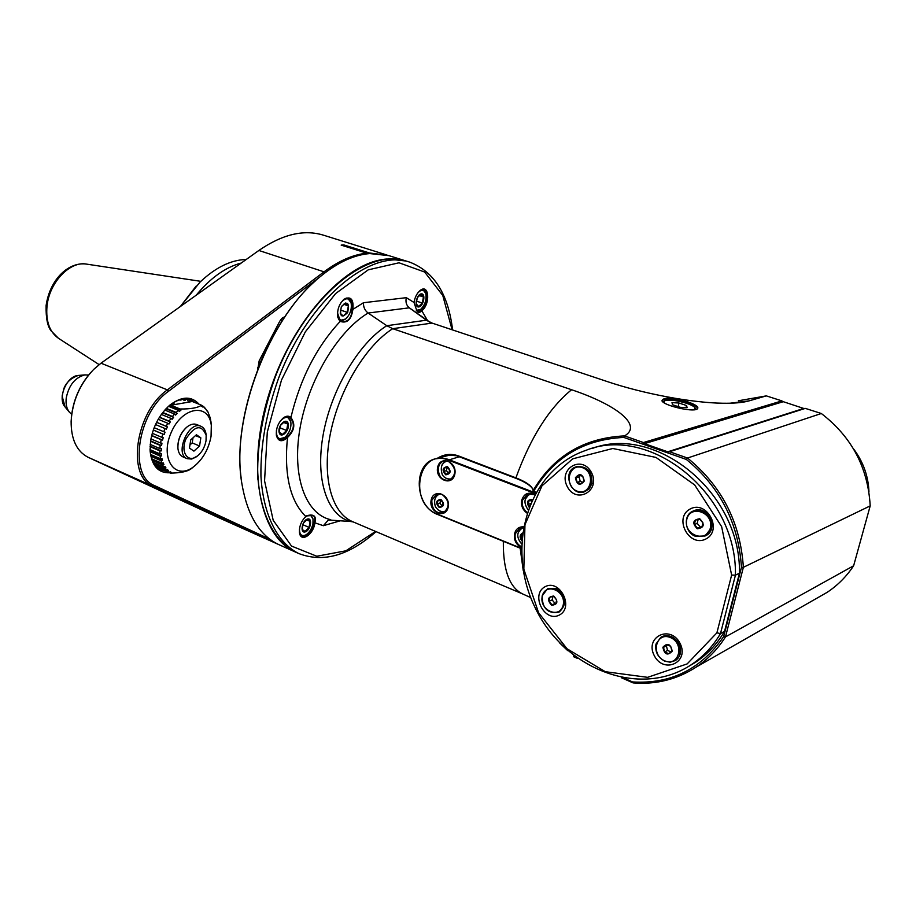 <?xml version="1.0" encoding="UTF-8"?>
<svg xmlns="http://www.w3.org/2000/svg" width="916" height="916" viewBox="0 0 916 916"><rect width="100%" height="100%" fill="white"/><g stroke="black" fill="none" stroke-linecap="round" stroke-linejoin="round"><path stroke-width="1.37" d="M71.345 417.627C73.028 400.532 79.52 385.487 90.787 372.469M217.092 516.979L88.176 457.313C76.761 451.439 71.07 439.451 71.127 421.337C72.353 401.3 79.864 383.999 93.672 369.423L101 363.194L258.85 250.469C282.426 234.244 303.998 229.149 323.543 235.206L387.021 255.049M343.214 245.751L343.832 244.927L341.176 245.11L366.824 253.182C353.129 254.568 338.863 260.785 324.024 271.823L167.41 389.873C135.373 412.005 126.328 476.686 153.098 486.316L278.521 544.47M343.832 244.927L369.457 252.976L387.983 255.358M319.272 277.479L168.544 391.281C137.263 412.933 128.389 476.137 154.529 485.583L269.854 539.226M169.723 472.793C158.354 473.148 151.827 465.923 150.121 451.13L150.579 440.962C153.178 426.1 159.647 414.112 169.987 405.009C181.849 396.124 191.559 395.872 199.115 404.254M257.843 368.908L259.148 360.893L279.735 321.276L282.334 317.932L284.899 316.718M369.48 253.595L369.457 252.976M366.824 253.182L367.465 253.789M168.063 406.704L169.323 405.628C177.2 399.376 184.505 397.521 191.226 400.04L195.646 402.857M166.22 471.259L161.136 470C154.655 466.862 150.98 460.267 150.098 450.237L150.041 448.886M179.147 399.983L181.024 400.086L180.063 399.697M180.761 399.513L181.024 400.086M182.971 399.078L183.337 400.029L185.227 400.223L183.074 399.353M172.322 403.384L172.998 404.391L174.166 403.143L173.731 402.49M171.922 403.658L170.88 405.227L192.268 401.506L189.463 400.281L189.807 401.471L187.757 400.796L187.414 399.605L184.769 399.01L185.227 400.223M177.131 400.75L175.632 401.448M170.158 404.952L180.086 409.005L180.99 410.082L169.575 405.422M170.88 405.227L180.109 408.994C190.78 409.097 197.89 407.838 201.44 405.193L201.76 406.372L203.077 407.185L202.779 406.017L204.417 407.322L207.806 411.662L210.268 417.959L211.138 423.318M168.498 406.326L178.391 410.368L179.296 411.444L180.99 410.082M178.391 410.368L176.17 412.406L177.177 413.391L175.563 415.062L174.555 414.066L172.483 416.482L173.582 417.364L172.105 419.288L170.994 418.406L169.117 421.142L170.307 421.898L169.002 424.028L167.8 423.284L166.174 426.261L167.445 426.879L166.334 429.169L165.063 428.551L163.724 431.699L165.052 432.169L164.17 434.562L162.842 434.092L161.823 437.333L163.208 437.653L162.579 440.081L161.205 439.76L160.54 443L161.949 443.172L161.594 445.577L160.186 445.405L159.888 448.565L161.308 448.588L161.239 450.901L159.819 450.867L159.899 453.878L161.308 453.764L161.514 455.916L160.105 456.031L160.552 458.79L161.949 458.55L162.418 460.508L161.033 460.748L161.846 463.198L163.197 462.855L163.93 464.549L162.579 464.904L163.724 466.988L165.017 466.542L165.991 467.95L164.697 468.397L166.139 470.068L167.365 469.553L168.555 470.629L167.33 471.156L169.036 472.37L170.181 471.786L171.544 472.519L170.422 473.103C180.475 472.977 187.322 471.568 190.975 468.9L192.223 467.939M211.058 436.302L211.31 425.436C208.928 402.433 182.055 406.532 171.109 432.684C159.624 458.618 175.196 481.026 193.551 466.817C202.779 459.489 208.608 449.321 211.058 436.302M150.59 440.871L161.594 445.577M150.922 438.901L160.54 443M151.609 435.684L161.205 439.76M151.667 435.444L162.579 440.081M152.251 433.279L161.823 437.333M153.281 430.062L162.842 434.092M153.304 429.982L164.17 434.562M154.163 427.68L163.724 431.699M155.502 424.543L165.063 428.551M156.567 422.322L167.445 426.879M156.602 422.253L166.174 426.261M158.205 419.288L167.8 423.284M159.373 417.353L170.307 421.898M159.499 417.146L169.117 421.142M161.342 414.41L170.994 418.406M162.544 412.807L173.582 417.364M162.785 412.486L172.483 416.482M164.8 410.059L174.555 414.066M165.968 408.788L177.177 413.391M166.357 408.376L176.17 412.406M170.422 473.103L156.991 467.229L170.399 473.091M170.044 471.866L171.544 472.519M207.176 411.399L207.806 411.662M204.566 408.078L205.539 408.467M201.543 405.513L202.779 406.017M192.268 401.506L201.44 405.193M187.711 400.624L189.807 401.471M185.73 398.918L187.414 399.605M156.728 466.977L169.036 472.37M155.96 466.175L167.33 471.156M166.712 469.828L168.555 470.629M155.216 465.294L166.139 470.068M154.151 463.794L164.697 468.397M153.373 462.477L165.991 467.95M152.399 460.473L162.579 464.904M151.953 459.351L163.93 464.549M151.77 458.824L161.846 463.198M151.06 456.42L161.033 460.748M150.831 455.481L162.418 460.508M150.636 454.496L160.552 458.79M150.235 451.771L160.105 456.031M150.167 451.015L161.514 455.916M150.064 449.63L159.899 453.878M150.052 446.676L159.819 450.867M150.075 446.103L161.239 450.901M150.19 444.397L159.888 448.565M150.533 441.272L160.186 445.405M186.372 427.486C180.635 432.925 177.796 439.577 177.853 447.443M206.18 435.535L206.077 434.379C205.505 430.28 203.833 427.6 201.051 426.329L196.803 424.577C193.871 423.444 190.665 424.188 187.185 426.81C180.773 432.558 177.681 439.749 177.922 448.371C178.414 452.699 180.086 455.538 182.937 456.878L187.162 458.687L191.696 459.065L197.49 455.962M201.051 426.329C188.788 420.158 174.223 454.027 187.162 458.687M206.031 440.733L206.157 435.34C201.554 424.108 194.81 425.333 185.937 438.982C180.154 451.989 187.883 463.416 197.226 456.157C201.864 452.447 204.795 447.294 206.031 440.733M199.562 446L200.833 437.837L196.436 434.745L190.734 439.863L189.463 448.084L193.906 451.13L199.562 446L192.211 442.909L193.001 437.837M200.833 437.837L195.486 435.604M189.944 444.947L192.211 442.909M173.273 402.777L174.166 403.143M241.114 477.831C232.572 415.2 267.896 321.848 315.791 280.525M279.609 544.974L278.945 544.665C259.583 535.597 247.206 515.158 241.835 483.373C230.397 418.589 269.132 316.833 320.646 276.311C337.683 262.411 354.057 254.82 369.755 253.572L388.968 255.656L405.742 260.9M406.097 261.014L387.056 258.999C345.275 261.564 291.299 320.875 268.754 394.693C245.877 468.454 259.904 536.856 295.33 552.005L278.945 544.665M296.326 552.451L295.673 552.153C274.422 541.551 260.029 513.796 257.705 474.74C257.224 443.836 263.029 411.387 275.132 377.369C304.982 298.318 367.03 247.137 406.452 261.129L409.349 262.022M427.429 320.36L421.807 310.753C419.871 312.768 418.257 312.894 416.963 311.119L413.998 302.463C414.937 297.093 417.032 293.051 420.295 290.361C429.146 283.353 430.577 304.135 421.807 310.753L421.417 310.272L418.131 311.967L416.746 310.856M352.809 521.754L352.328 521.548C331.512 512.765 321.642 476.56 330.481 433.085C339.229 389.655 365.724 345.733 392.724 328.684L386.804 325.707L426.444 320.188L409.303 307.822L368.129 313.032L386.792 325.707C358.568 343.282 330.939 390.136 323.085 435.192C315.081 480.316 327.607 515.926 350.656 521.513L328.352 519.979L323.359 525.704L314.864 522.807C313.799 534.268 300.998 542.948 299.543 533.043C298.971 526.883 301.055 521.353 305.784 516.475L306.906 515.697C313.936 513.807 316.593 516.177 314.864 522.807L314.234 522.761L312.173 529.356C308.944 535.093 305.566 537.497 302.051 536.547L299.452 532.517M305.784 516.475C289.994 500.869 283.903 474.545 287.487 437.516C282.036 442.348 278.349 441.695 276.414 435.547C275.819 428.379 278.212 422.436 283.594 417.696C286.513 415.738 288.941 415.681 290.899 417.524C295.673 424.051 294.528 430.715 287.487 437.516L287.017 437.046L282.254 440.058L279.54 439.863L276.414 435.547M283.033 418.131L288.826 416.78L290.899 417.524C300.173 378.777 316.615 346.729 340.202 321.39L337.855 317.497C336.836 310.341 338.909 304.238 344.061 299.211C351.011 295.834 353.92 299.418 352.797 309.963C351.206 319.833 347.004 323.634 340.202 321.39L337.718 316.902M419.86 290.704L424.108 289.593C428.951 294.837 428.058 301.73 421.417 310.272M430.119 322.329L409.303 307.822C406.372 305.394 405.376 302.017 406.315 297.677L363.457 302.727C363.32 307.112 364.877 310.558 368.129 313.032C337.775 331.042 308.097 380.644 299.956 428.551C291.666 476.503 305.715 514.174 330.733 519.704M363.457 302.727L352.168 309.837C351.366 318.642 347.702 322.512 341.164 321.424L340.019 320.852M343.557 299.635L348.962 298.112C352.236 299.738 353.301 303.643 352.168 309.837M345.973 298.215L347.862 298.364L351.126 302.91M345.721 318.928L340.34 320.52L338.783 319.501M340.981 302.658C345.55 297.471 348.916 297.505 351.091 302.772C352.042 309.161 350.198 314.589 345.561 319.043L342.744 320.36L339.836 319.661L337.512 312.929M341.382 306.551C339.378 316.558 341.462 318.573 347.622 312.608C349.649 302.635 347.565 300.62 341.382 306.551M341.37 306.677L340.225 313.192L343.156 316.009L347.21 312.333L348.366 305.852L345.458 303.013L341.37 306.677M348.366 305.852L343.569 304.238M347.21 312.333L340.363 309.997M350.656 521.513L353.187 521.914M437.367 458.275C444.065 454.141 451.073 453.351 458.389 455.882L515.903 477.854C525.097 481.438 530.673 485.102 532.643 488.835L533.284 491.285L535.986 492.155M430.039 322.295L426.444 320.188L432.066 323.085L392.724 328.684L571.573 389.735C549.153 408.055 530.593 437.436 515.903 477.854L516.029 478.381C524.776 481.782 530.318 485.285 532.665 488.904M439.634 457.691L448.21 455.069L456.58 455.756L516.029 478.381M535.826 492.43L533.284 491.285M533.673 491.262C553.791 457.347 583.836 439.394 623.807 437.424L624.494 435.89C583.836 437.94 553.367 456.179 533.066 490.667M624.517 435.913C642.906 425.448 616.869 404.918 571.573 389.735M624.506 435.89L643.421 442.543L781.92 400.887L766.314 395.884L738.399 400.773M432.066 323.085L607.342 381.594C643.204 393.708 691.82 402.834 722.69 403.235C734.151 403.418 742.933 402.628 749.048 400.876L766.314 395.884M687.756 401.838C696.389 404.906 699.481 407.345 697.042 409.143C692.038 412.246 663.94 405.593 661.947 400.876C662.921 397.086 671.531 397.407 687.756 401.838M781.92 400.887L782.814 401.826M643.421 442.543L643.65 444.054L644.498 443.642L667.718 451.806L667.833 452.573L669.55 451.725L687.504 458.034L686.382 459.466C720.148 487.106 738.502 523.047 741.468 567.29L723.709 636.517C701.198 669.149 670.821 684.286 632.578 681.939L624.22 678.264M804.363 408.673L783.272 401.689L644.498 443.642M632.578 681.939L633.082 682.889C656.005 684.744 677.05 679.466 696.217 667.077C707.85 659.314 717.606 649.261 725.495 636.895L743.368 567.313C740.414 522.429 721.797 486.007 687.504 458.034L821.32 413.505L805.29 408.376L669.55 451.725M577.595 658.455L573.737 656.761M521.422 549.337L520.357 549.497L520.208 548.192M520.357 549.497L523.219 570.428M559.802 643.089L567.714 650.623M520.975 549.153L520.964 548.501M521.422 550.058L520.723 549.405M521.009 549.886L521.719 557.798M447.019 455.229L444.317 456.466M575.179 656.68L573.565 655.971M623.807 437.424L686.382 459.466M687.973 666.791L695.255 662.474C707.141 654.619 716.896 644.246 724.545 631.353L720.491 633.574L735.433 575.156L739.452 573.187C741.216 492.533 655.776 424.234 592.24 448.451M739.452 573.187L724.545 631.353M716.896 632.842L720.491 633.574C712.831 646.513 703.041 656.932 691.122 664.81C638.956 699.286 563.031 668.062 534.749 606.85C505.254 546.199 528.372 470.034 585.862 450.374C649.627 424.36 737.22 493.174 735.433 575.156L731.632 575.076L721.636 526.643L694.66 484.919L655.971 457.416L612.804 448.496L572.695 458.836L541.951 485.869L524.96 524.708L523.837 569.202L538.562 612.712L567.061 648.78L605.304 671.703L647.635 677.336L687.172 663.905L716.896 632.842L731.632 575.076M690.126 509.01C706.934 499.747 723.136 530.238 705.95 538.963C689.05 547.86 673.294 517.838 690.126 509.01M679.993 643.261C689.908 662.245 663.699 674.485 654.264 655.616C644.429 636.998 670.214 624.288 679.993 643.261M559.344 615.071C544.516 622.891 530.215 594.484 545.02 586.744C559.779 578.591 574.435 607.423 559.344 615.071M567.244 486.545C557.81 468.683 582.118 454.37 591.496 472.576C601.01 490.781 576.324 504.682 567.244 486.545M704.748 536.135L705.686 535.711C719.736 529.391 707.541 504.109 693.744 510.819M695.61 536.341C684.779 532.791 682.821 515.273 692.817 511.208C701.874 506.376 714.171 517.792 711.056 528.269L705.091 535.963L695.61 536.341M710.312 528.177C706.511 543.703 682.867 534.692 686.782 519.395C690.378 503.903 714.262 512.651 710.312 528.177M697.271 528.772C704.232 527.731 705.057 524.399 699.732 518.754C692.782 519.807 691.958 523.15 697.271 528.772M697.534 528.2L701.839 527.364L702.95 522.864L699.744 519.212L695.439 520.07L694.339 524.547L697.534 528.2L702.08 526.689M694.339 524.547L697.19 523.38L700.374 527.021M698.141 519.498L697.19 523.38M674.897 660.779L675.768 660.287C680.886 656.245 681.951 650.715 678.928 643.708C674.233 636.402 668.462 634.147 661.615 636.929M655.971 644.097L660.745 637.399C672.985 629.189 687.973 653.2 675.161 660.619L670.203 662.199L664.787 661.192C657.825 657.413 654.883 651.711 655.971 644.097M664.673 660.837C650.303 654.837 655.993 631.433 670.42 637.547C684.985 643.513 679.065 667.169 664.673 660.837M662.875 647.246C664.478 654.631 667.604 655.948 672.218 651.196C670.592 643.799 667.478 642.471 662.875 647.246M663.493 647.372L664.673 651.963L668.852 653.738L671.875 650.91L670.695 646.307L666.505 644.543L663.493 647.372L666.379 645.849L667.546 650.429L670.936 651.86M664.673 651.963L667.546 650.429M667.443 644.841L666.379 645.849M558.6 612.22L559.458 611.831C567.347 603.873 566.283 596.098 556.241 588.507L548.237 588.496M555.588 588.782C565.664 596.43 566.706 604.228 558.726 612.163C547.871 613.938 542.329 608.545 542.1 595.961L547.47 588.816L555.588 588.782M542.272 596.259C545.283 581.923 566.5 590.751 563.191 605.098C560.008 619.445 538.974 610.411 542.272 596.259M553.722 596.03C547.585 596.808 546.898 599.9 551.65 605.281C557.81 604.514 558.497 601.423 553.722 596.03M553.768 596.442L549.966 597.106L549.05 601.262L551.913 604.743L555.714 604.079L556.653 599.934L553.768 596.442M551.913 604.743L556.001 603.232M549.05 601.262L552.153 599.934L555.016 603.404M552.909 596.556L552.153 599.934M584.66 491.686L589.137 488.915L592.022 483.362C592.228 471.442 587.053 465.9 576.496 466.725M591.381 483.568L588.999 488.549L584.809 491.629C571.218 497.548 561.611 471.374 575.717 466.965L582.839 467.068C589.526 470.343 592.377 475.839 591.381 483.568M582.462 467.652C596.282 472.622 590.854 496.518 577.195 491.171C563.569 486.156 568.779 462.511 582.462 467.652M584.271 481.095C582.679 473.847 579.725 472.736 575.397 477.786C576.977 485.011 579.931 486.121 584.271 481.095M583.961 480.877L582.805 476.377L578.832 474.889L576.004 477.9L577.149 482.389L581.122 483.888L583.961 480.877M577.149 482.389L580.24 481.404L582.713 482.331M576.004 477.9L579.095 476.927L580.24 481.404M580.515 475.404L579.095 476.927M535.196 493.564L448.336 460.107C418.257 447.363 407.471 503.342 437.527 514.151L521.422 548.375M521.422 547.47C516.063 544.631 513.761 540.074 514.517 533.799C515.857 528.99 518.822 526.666 523.414 526.826M526.849 513.006C522.635 509.823 520.918 505.575 521.708 500.262C524.032 493.564 528.36 491.64 534.692 494.468M431.138 500.159C433.463 487.736 450.775 494.606 448.21 507.04C445.76 519.486 428.574 512.445 431.138 500.159M437.608 467.492C439.966 454.92 457.428 461.607 454.828 474.19C452.344 486.785 435.02 479.927 437.608 467.492M527.066 512.33C523.219 509.262 521.662 505.266 522.406 500.342L527.616 493.953L534.566 494.709M525.566 498.877L529.505 493.518M530.982 493.827L531.704 493.621M529.127 506.537C526.918 502.323 527.868 500.113 531.944 499.918M529.448 505.712L528.2 504.361L528.956 500.88L531.795 500.25M528.2 504.361L530.284 503.685M531.486 500.319L531.223 501.51M521.433 546.737C516.555 543.932 514.483 539.65 515.216 533.879L520.093 527.719L523.334 527.204M518.353 532.425L521.994 527.238M521.731 539.959C520.013 537.371 520.219 535.276 522.349 533.673M521.822 538.837L520.964 537.932L522.269 534.371M520.964 537.932L521.925 537.589M535.528 492.968L447.729 459.202L441.775 458.069L434.997 458.905C412.543 464.389 414.696 506.456 437.711 514.529L521.41 548.684M436.474 458.515L450.329 454.943M71.688 414.272L69.49 412.292C66.628 408.754 65.551 403.945 66.25 397.899C68.883 385.212 75.043 377.552 84.741 374.93L88.589 375.033M431.814 500.239L436.852 493.987L441.787 494.182C449.756 500.697 450.225 506.96 443.161 512.971C435.569 513.521 431.791 509.273 431.814 500.239M438.753 493.644L435.455 497.686M439.44 510.83L444.409 512.376M440.779 499.873C444.283 503.869 443.802 506.262 439.337 507.052C435.844 503.056 436.325 500.663 440.779 499.873M442.314 506.147L439.44 506.8L437.241 504.098L437.905 500.743L440.779 500.09L442.989 502.792L442.314 506.147M439.44 506.8L442.382 505.93M437.241 504.098L439.943 503.285L442.142 505.987M440.573 500.136L439.943 503.285M438.295 467.572L439.806 463.954L442.016 461.847L443.63 461.114L448.348 461.332C456.477 467.962 456.855 474.305 449.481 480.35C441.936 480.774 438.203 476.515 438.295 467.572M445.52 460.817L441.993 464.95M445.6 478.038L450.741 479.789M446.997 461.126L446.63 461.229C441.466 463.118 440.046 467.71 442.394 474.98C444.764 478.358 447.958 479.618 451.954 478.736L451.485 478.873M447.329 467.08C450.867 471.076 450.374 473.492 445.874 474.351C442.348 470.366 442.84 467.95 447.329 467.08M448.874 473.4L445.978 474.099L443.756 471.408L444.432 468.007L447.329 467.309L449.561 470L448.874 473.4M445.978 474.099L448.909 473.297M443.756 471.408L446.458 470.664L448.68 473.354M447.123 467.355L446.458 470.664M804.042 408.341L667.718 451.806M741.468 567.29L743.368 567.313L870.2 505.884L853.632 565.767C846.487 576.53 837.659 585.393 827.148 592.343L816.866 598.217M821.32 413.505C851.708 436.863 868.002 467.652 870.2 505.884M853.632 565.767L725.495 636.895L723.709 636.517M633.082 682.889L621.403 677.748M662.222 401.265L662.131 400.349C665.6 397.853 674.027 398.517 687.435 402.364C694.282 404.735 697.591 406.83 697.351 408.65L696.904 409.212M664.272 400.91L662.749 401.792M694.236 409.784L695.198 407.952C694.168 406.452 691.271 404.895 686.485 403.269C676.466 400.281 669.161 399.433 664.569 400.727L664.34 402.937M686.553 405.536L678.985 403.017L672 402.628L672.527 404.757L680.13 407.299L687.149 407.677L686.553 405.536L686.05 407.62M678.985 403.017L678.126 406.635M306.505 515.926L313.009 515.456C314.944 516.532 315.356 518.971 314.234 522.761M306.253 534.704L304.146 535.745L301.421 535.654L300.173 534.704M310.478 514.987L313.032 519.132M304.387 517.884C308.692 514.116 311.577 514.506 313.02 519.051L312.963 523.597C311.852 528.658 309.574 532.391 306.116 534.784C301.833 536.776 299.601 534.933 299.44 529.242M305.2 531.921C310.604 530.41 312.917 517.46 307.49 519.029C302.04 520.506 299.738 533.581 305.2 531.921M305.074 531.417L309.07 527.41L310.135 521.399L307.215 519.361L303.196 523.368L302.131 529.414L305.074 531.417M310.135 521.399L306.494 519.83M309.07 527.41L302.681 524.639M290.303 417.788C295.261 423.971 294.162 430.394 287.017 437.046M285.7 416.723L287.704 416.975L290.853 421.933M284.613 437.539L278.865 438.947L277.285 437.779M280.113 421.303C285.231 415.887 288.792 416.036 290.819 421.772C291.448 427.291 289.742 432.249 285.678 436.646L284.429 437.676C279.036 440.378 276.357 438.02 276.392 430.612M279.14 432.409C280.743 439.405 289.903 430.783 288.254 423.868C286.708 416.826 277.445 425.436 279.14 432.409M279.22 432.043L282.403 434.493L286.651 430.497L287.75 424.062L284.59 421.589L280.319 425.574L279.22 432.043M287.75 424.062L283.399 422.345M286.651 430.497L279.575 427.68M421.623 289.708L423.055 289.834L425.78 293.383M420.513 309.505L416.963 311.119M417.856 292.845C421.44 289.238 424.074 289.399 425.768 293.326C426.845 299.692 425.058 305.097 420.433 309.562L416.322 310.295M421.257 293.876C416.425 294.368 413.918 307.65 418.772 306.952C423.581 306.413 426.089 293.269 421.257 293.876M420.971 294.242L417.307 297.666L416.139 303.791L418.658 306.471L422.31 303.036L423.467 296.933L420.971 294.242M422.31 303.036L416.253 301.055M423.467 296.933L419.093 295.513M257.888 478.186L257.591 479.022M257.946 368.656L257.648 367.682M281.727 318.493L284.361 317.52M282.323 320.623L280.651 319.764M257.705 367.946L266.419 349.099M180.36 306.517L196.23 285.987M246.244 259.468C230.901 259.892 215.455 267.472 199.928 282.22L180.452 306.448M196.207 295.204C210.485 277.914 225.496 267.186 241.263 263.029M868.952 491.892C868.368 476.32 863.341 462.122 853.872 449.298M100.989 363.194L167.41 389.873L168.544 391.281M216.153 516.555L277.239 543.852M88.176 457.313L153.087 486.316L154.529 485.583M258.85 250.469L324.024 271.823L324.905 272.922M295.673 552.153L298.765 553.539C277.559 542.948 263.213 515.193 260.934 476.102C260.476 445.176 266.316 412.681 278.441 378.617C308.326 299.452 370.35 248.167 409.692 262.136C434.035 271.537 448.336 294.139 452.596 329.943M375.56 531.429L345.847 550.825L316.799 556.241L291.517 546.073L273.197 520.277L264.564 480.866L267.3 432.1L281.475 380.106L305.349 331.81L335.634 293.544L368.221 269.842L399.021 262.789L424.658 272.041L442.772 295.467L452.103 329.771M323.359 525.704L340.855 520.631M406.315 297.677L413.998 302.463M503.342 541.31C503.021 570.153 509.502 587.728 522.807 594.015L352.328 521.548M730.052 403.212L749.048 400.876M527.971 509.662C523.254 502.472 524.112 497.239 530.547 493.964L531.784 493.644M528.944 507.017C526.311 502.128 527.387 499.609 532.162 499.46M521.513 543.818C516.063 536.994 516.578 531.612 523.059 527.65L523.276 527.57M521.696 540.577C519.395 537.417 519.647 534.91 522.429 533.066M448.336 460.107L459.385 456.729M78.364 375.423C71.105 377.999 66.261 382.396 63.834 388.636L62.105 396.09L65.093 406.99C57.216 398.838 66.387 376.396 77.963 375.468L85.234 374.873M440.596 493.816L439.863 494.01C435.066 495.911 433.566 500.136 435.386 506.697C438.604 511.265 442.016 512.8 445.623 511.3L445.142 511.449M440.871 499.392C444.844 503.926 444.306 506.64 439.245 507.533C435.283 502.999 435.821 500.285 440.871 499.392M447.432 466.599C451.439 471.122 450.89 473.87 445.783 474.832C441.787 470.32 442.336 467.572 447.432 466.599M86.241 264.071C69.639 261.644 50.128 278.04 46.098 305.578C45.846 317.989 47.517 326.417 51.113 330.848L58.418 338.256C49.601 331.958 45.789 321.356 46.979 306.459L47.071 305.658C49.533 282.082 70.234 260.716 86.631 264.129L200.844 281.338M216.405 516.67L277.422 543.99M150.098 450.237L150.121 451.13M169.323 405.628L169.987 405.009M211.31 425.436L210.955 421.623M193.551 466.817L190.975 468.9M206.157 435.34L206.077 434.379M197.226 456.157L196.471 456.775M298.765 553.539C323.245 562.939 349.007 555.634 376.041 531.624M339.275 320.153L340.34 320.52M346.763 297.998L347.862 298.364M530.742 597.61L522.807 594.015M445.611 455.492L443.974 455.916M691.122 664.81L695.255 662.474M705.686 535.711L705.091 535.963M675.768 660.287L675.161 660.619M559.378 611.877L558.726 612.163M585.45 491.411L584.809 491.629M528.269 493.735L527.616 493.953M520.746 527.49L520.093 527.719M65.093 406.99L69.33 412.108M696.217 667.077L827.148 592.343M695.198 407.952L696.126 409.326M300.517 535.253L301.421 535.654M277.788 438.512L278.865 438.947M286.571 416.528L287.704 416.975M422.161 289.548L423.055 289.834M257.671 367.877L257.751 368.461M58.418 338.256L99.111 364.602"/></g></svg>

